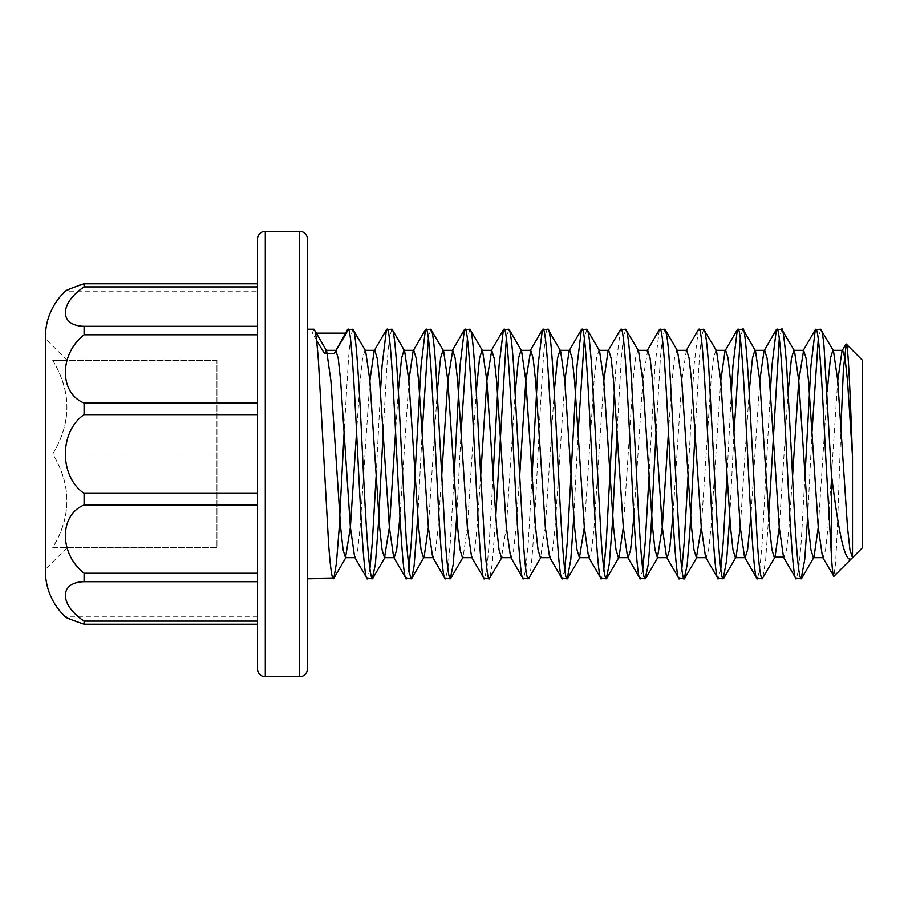 <?xml version="1.0" encoding="UTF-8"?>
<svg xmlns="http://www.w3.org/2000/svg" width="908" height="908" viewBox="0 0 908 908"><rect width="100%" height="100%" fill="white"/><g stroke="black" fill="none" stroke-linecap="round" stroke-linejoin="round"><path stroke-width="0.68" stroke-dasharray="4.54 3.41" d="M67.237 547.569L216.955 547.569L216.955 360.431L216.955 547.569L52.755 547.569C71.63 516.652 71.63 485.462 52.755 454C71.63 423.083 71.63 391.893 52.755 360.431L67.237 360.431L52.755 360.431C71.63 391.348 71.63 422.538 52.755 454C71.63 484.917 71.63 516.107 52.755 547.569L67.237 547.569L45.4 569.407L45.4 338.593L45.4 569.407M67.237 360.431L45.4 338.593M257.497 291.184L257.497 283.829L257.497 291.184L65.478 291.184M862.6 547.569L862.6 360.431M840.99 426.749L837.369 528.66L835.621 562.937L833.885 576.296M820.673 329.241L818.278 338.956M812.036 431.47L807.689 516.697M804.965 476.507L801.197 542.224L798.756 569.271L796.316 578.759M781.686 329.241L779.257 338.661M768.69 516.629L765.705 559.407L762.731 578.317M770.347 391.53L762.209 542.224L759.769 569.271L757.329 578.759M742.71 329.241L740.27 338.718M734.061 431.379L729.737 517.027M731.36 391.53L726.99 476.507M720.804 569.044L718.341 578.759M703.7 329.241L701.498 336.755L699.353 358.399L695.131 432.299M698.343 329.672L693.973 365.776L688.003 476.507M681.817 569.032L679.354 578.759M664.758 329.241L662.193 339.49L660.377 358.32L656.098 431.641M659.333 329.672L654.986 365.776L649.016 476.507M642.785 569.418L640.367 578.759M625.714 329.241L623.342 337.889L621.14 361.112L617.1 431.504M620.368 329.672L615.999 365.776L614.398 391.53M603.843 569.01L601.38 578.759M586.761 329.241L584.343 338.854M578.158 432.31L573.777 517.049M564.81 569.361L562.393 578.759M547.796 329.241C541.1 321.841 534.857 586.466 528.274 578.759M532.043 476.507L528.274 542.224L525.834 569.271L523.405 578.759M508.741 329.241L506.324 338.514M495.757 516.459L492.34 563.357L489.787 578.328M493.055 476.507L489.287 542.224L486.847 569.271L484.407 578.759M469.822 329.241L467.382 338.934M461.139 431.368L456.735 515.994M454.068 476.507L450.3 542.224L447.86 569.271L445.419 578.759M430.778 329.241L428.338 338.502M422.175 431.856L417.782 516.459M408.861 569.305L406.432 578.759M391.813 329.241L389.487 337.504L387.205 361.202L383.187 431.754M380.463 391.53L376.094 476.507M369.874 569.339L367.445 578.759M352.826 329.241L350.738 336.664L348.547 358.093L344.166 431.311M307.403 329.241L307.403 578.759M313.862 329.241L312.295 333.157L316.359 333.157M345.437 333.157L346.413 333.157M84.081 286.939L84.081 283.829L257.497 283.829L257.497 286.939L84.081 286.939C59.134 303.601 59.19 325.836 84.081 326.324L257.497 326.324L257.497 286.939L257.497 334.802L84.081 334.802C59.134 354.324 59.19 392.846 84.081 403.027L257.497 403.027L257.497 493.385L257.497 414.615L84.081 414.615C59.134 431.754 59.19 476.246 84.081 493.385L257.497 493.385L257.497 573.198L257.497 504.973L84.081 504.973C59.134 515.142 59.19 553.687 84.081 573.198L257.497 573.198L257.497 581.676L84.081 581.676C59.134 582.153 59.19 604.41 84.081 621.061L257.497 621.061L257.497 581.676L257.497 621.061M78.179 285.611L69.95 288.914M66.647 617.44L84.081 624.171L84.081 621.061M307.403 668.901L307.403 239.099M257.497 239.099L257.497 668.901M257.497 581.676L257.497 573.198M257.497 504.973L257.497 493.385M257.497 414.615L257.497 403.027M257.497 334.802L257.497 326.324M257.497 286.939L257.497 283.829M84.081 573.198L84.081 581.676M84.081 493.385L84.081 504.973M84.081 403.027L84.081 414.615M84.081 326.324L84.081 334.802M45.4 570.962L45.4 337.038M216.955 454L52.755 454L216.955 454M216.955 360.431L52.755 360.431L216.955 360.431M316.517 340.239L312.295 333.157M837.744 380.702L827.994 527.298L825.565 549.771L823.125 557.66L822.512 557.126M792.536 476.598L789.007 527.298L786.578 549.771L783.831 557.66M759.769 380.702L750.859 516.47M720.782 380.702L711.032 527.298L708.592 549.771L706.163 557.66M686.369 350.34L681.795 380.702L672.885 516.47M647.676 350.34L642.807 380.702L633.886 516.47M603.809 380.702L594.07 527.298L591.63 549.771L589.19 557.66M564.821 380.702L555.083 527.298L552.643 549.771L550.203 557.66L549.59 557.126M519.671 475.803L516.084 527.298L513.656 549.771L511.215 557.66L510.602 557.126M480.638 476.496L477.097 527.298L474.668 549.771L472.228 557.66L471.615 557.126M441.663 476.235L438.11 527.298L435.67 549.771L433.241 557.66L432.628 557.126M408.872 380.702L399.963 516.47M394.254 557.66L393.641 557.126M369.885 380.702L360.136 527.298L357.695 549.771L355.266 557.66M827.154 391.677L818.256 527.298M788.201 391.155L779.257 527.298M749.179 391.598L740.27 527.298M715.901 350.34L713.472 358.229L711.032 380.702L701.282 527.298M677.527 350.874L676.914 350.34L674.485 358.229L672.045 380.702L668.504 431.493M638.54 350.874L637.927 350.34L635.486 358.229L633.058 380.702L623.308 527.298M599.552 350.874L598.94 350.34L596.499 358.229L594.07 380.702L584.321 527.298M554.243 391.507L545.333 527.298L540.453 557.66M515.256 391.541L506.346 527.298L501.466 557.66M476.28 391.337L467.359 527.298L463.091 557.126M437.304 391.11L428.36 527.298M398.328 391.03L395.582 431.493M365.005 350.34L362.576 358.229L360.136 380.702L356.594 431.493M299.606 231.302L299.606 676.698M265.295 676.698L265.295 231.302M257.497 616.816L65.478 616.816M470.662 330.308L470.31 329.706"/><path stroke-width="1.36" d="M299.606 676.698L299.606 231.302A7.797 7.797 0 0 1 307.403 239.099L307.403 668.901A7.797 7.797 0 0 1 299.606 676.698L265.295 676.698A7.797 7.797 0 0 1 257.497 668.901L257.497 239.099A7.797 7.797 0 0 1 265.295 231.302L265.295 676.698M66.42 290.674L65.478 291.184A62.38 62.38 0 0 0 45.4 337.038L45.4 570.962A62.38 62.38 0 0 0 65.478 616.816L66.647 617.44M65.478 291.184C65.319 290.549 71.516 288.097 84.081 283.829L84.081 286.939C59.19 303.59 59.134 325.847 84.081 326.324L84.081 334.802C59.19 354.313 59.134 392.858 84.081 403.027L84.081 414.615C59.19 431.754 59.134 476.246 84.081 493.385L84.081 504.973C59.19 515.154 59.134 553.676 84.081 573.198L84.081 581.676C59.19 582.164 59.134 604.399 84.081 621.061L84.081 624.171L257.497 624.171L84.081 624.171C71.539 619.914 65.342 617.463 65.478 616.816M299.606 231.302L265.295 231.302M257.497 283.829L84.081 283.829L78.179 285.611M846.245 344.064L862.6 360.431L862.6 547.569L852.51 557.66L852.51 456.576C850.376 398.476 848.254 344.45 846.245 344.064L843.396 369.25L840.99 426.749M852.51 557.625L833.885 576.296L822.512 557.126L818.256 527.298L808.506 380.702L806.066 358.229L803.625 350.34L798.756 380.702L792.536 476.598M383.187 431.754L378.409 523.848L375.344 564.436L372.314 578.759C366.673 573.958 362.224 434.24 358.978 386.899C355.732 331.068 353.677 329.49 352.826 329.241L347.446 329.672L334.223 353.598L324.485 353.598L316.517 340.239M395.582 431.493L389.373 527.298L384.504 557.66L382.064 549.771L379.635 527.298L369.885 380.702L365.618 350.874L352.826 329.241M372.314 578.759L366.946 578.328L354.653 557.126L350.386 527.298L340.636 380.702L338.207 358.229L335.767 350.34L335.154 350.874M367.445 578.759C360.953 586.466 354.426 321.534 347.968 329.241L346.413 333.157L334.223 353.598M333.327 578.759C331.817 578.283 330.228 566.444 328.56 543.268L318.526 362.474C316.858 339.785 315.303 328.707 313.862 329.241L307.403 329.241L307.403 578.759L333.826 578.317L336.38 563.403L339.07 529.693L344.166 431.311M833.885 576.296C833.067 576.909 832.25 569.884 831.41 555.219L831.433 474.612L824.01 346.186C822.909 334.973 821.797 329.32 820.673 329.241L815.305 329.672L810.935 365.776L804.965 476.507M852.51 557.66L849.933 549.771L847.493 527.298L837.744 380.702L833.476 350.874L820.673 329.241M831.41 555.219L825.565 454C822.319 387.375 819.061 327.493 815.804 329.241M807.689 516.697L804.738 559.43L801.197 578.759C797.122 577.897 793.864 502.691 791.413 453.308L786.861 370.237C786.793 364.857 783.275 324.338 781.686 329.241L776.329 329.672L771.948 365.776L770.347 391.53M818.256 527.298L813.988 557.126L813.375 557.66L810.935 549.771L808.506 527.298L798.756 380.702L794.489 350.874L781.686 329.241M801.197 578.759L795.817 578.328L783.525 557.126L779.257 527.298L769.519 380.702L767.078 358.229L764.638 350.34L764.037 350.874L759.769 380.702M796.316 578.759C789.824 586.466 783.32 321.534 776.828 329.241M779.257 527.298L775.001 557.126L762.209 578.759C759.531 577.397 757.885 548.92 757.272 541.236L748.93 387.364C746.319 345.063 744.242 325.688 742.71 329.241L737.319 329.672L732.96 365.776L731.36 391.53M762.209 578.759L756.829 578.328L744.537 557.126L740.27 527.298L730.531 380.702L728.091 358.229L725.651 350.34L725.038 350.874L720.782 380.702M757.329 578.759C750.814 586.466 744.367 321.534 737.818 329.241M729.737 517.027L726.638 560.27L723.211 578.759C720.101 580.598 716.775 520.522 713.416 453.784L708.751 367.899C707.06 342.815 705.38 329.922 703.7 329.241L698.343 329.672L686.051 350.874L686.664 350.34L676.914 350.34M740.27 527.298L736.013 557.126L735.401 557.66L732.96 549.771L730.531 527.298L720.782 380.702L716.514 350.874L703.7 329.241M723.211 578.759L717.842 578.328L705.55 557.126L701.282 527.298L691.533 380.702L689.104 358.229L686.664 350.34M718.341 578.759C711.861 586.466 705.323 321.534 698.865 329.241M695.131 432.299L690.069 528.229L687.174 564.765L684.223 578.759C683.202 580.972 681.738 570.848 679.854 548.398L669.287 361.089C668.152 342.736 666.642 332.124 664.758 329.241L659.333 329.672M684.223 578.759L678.855 578.328L666.563 557.126L662.295 527.298L652.546 380.702L650.117 358.229L647.676 350.34L637.927 350.34M679.354 578.759C672.839 586.466 666.393 321.523 659.832 329.241L659.832 329.241M656.098 431.641L650.832 532.349L648.312 564.197L645.236 578.759C641.99 580.348 638.88 523.825 635.782 459.051L631.015 371.349C629.21 344.041 627.451 330.001 625.714 329.241L620.368 329.672L608.076 350.874L603.809 380.702M668.504 431.493L662.295 527.298L657.426 557.66L654.986 549.771L652.546 527.298L642.807 380.702L638.54 350.874L625.714 329.241M645.236 578.759L639.868 578.328L627.576 557.126L623.308 527.298L613.558 380.702L611.129 358.229L608.689 350.34L608.076 350.874M640.367 578.759C633.875 586.466 627.36 321.534 620.879 329.241M617.1 431.504L612.196 526.311L609.245 564.22L606.249 578.759C604.694 578.237 603.06 565.786 601.334 541.406L591.483 363.359L589.576 341.896C588.827 334.416 587.896 330.194 586.761 329.241L581.381 329.672L577.011 365.776L567.262 542.224L564.81 569.361M606.249 578.759L600.869 578.328L588.588 557.126L584.321 527.298L574.571 380.702L572.131 358.229L569.702 350.34L569.089 350.874L564.821 380.702M601.38 578.759C594.888 586.466 588.35 321.534 581.903 329.241M573.777 517.049L570.791 559.532L567.262 578.759C560.645 586.5 554.311 321.795 547.796 329.241L542.36 329.672L538.024 365.776L532.043 476.507M567.262 578.759L561.882 578.328L549.59 557.126L545.333 527.298L535.584 380.702L533.144 358.229L530.715 350.34L525.834 380.702L519.671 475.803M562.393 578.759C555.866 586.466 549.442 321.523 542.859 329.241L542.859 329.241M528.808 578.317L528.274 578.759C526.606 578.26 524.983 566.149 523.405 542.428L513.599 365.788C511.93 341.885 510.307 329.706 508.741 329.241L503.407 329.672L499.037 365.776L493.055 476.507M528.274 578.759L522.894 578.328L510.602 557.126L506.346 527.298L496.597 380.702L494.156 358.229L491.716 350.34L486.847 380.702L480.638 476.496M523.405 578.759C516.913 586.466 510.364 321.534 503.94 329.241M502.079 557.126L489.287 578.759C488.243 580.768 486.79 570.803 484.951 548.863L479.503 453.966C476.246 387.171 473.159 327.561 469.822 329.241L464.397 329.672L460.038 365.776L454.068 476.507M489.287 578.759L483.907 578.328L471.615 557.126L467.359 527.298L457.609 380.702L455.169 358.229L452.729 350.34L447.86 380.702L441.663 476.235M484.407 578.759C477.903 586.466 471.445 321.534 464.896 329.241M456.735 515.994L453.251 564.174L450.3 578.759C448.756 578.26 447.145 566.127 445.465 542.36L435.715 365.879C434.058 341.941 432.412 329.729 430.778 329.241L425.421 329.672L421.051 365.776L411.313 542.224L408.861 569.305M450.799 578.328L463.091 557.126L462.478 557.66L460.038 549.771L457.609 527.298L447.86 380.702L443.592 350.874L430.778 329.241M450.3 578.759L444.92 578.328L432.628 557.126L428.36 527.298L418.622 380.702L416.182 358.229L413.742 350.34L413.14 350.874L408.872 380.702M445.419 578.759C438.927 586.466 432.435 321.534 425.92 329.241M417.782 516.459L414.127 565.684L411.812 578.328L411.313 578.759L409.417 573.027L406.387 542.133L401.552 454.136C398.396 387.637 395.15 327.459 391.813 329.241L386.433 329.672L382.064 365.776L380.463 391.53M411.313 578.759L405.933 578.328L393.641 557.126L389.373 527.298L379.635 380.702L377.195 358.229L374.754 350.34L374.141 350.874L369.885 380.702M406.432 578.759C399.94 586.466 393.436 321.534 386.944 329.241M818.278 338.956L812.036 431.47M779.257 338.661L768.69 516.629M740.27 338.718L734.061 431.379M726.99 476.507L723.211 542.224L720.804 569.044M688.003 476.507L684.223 542.224L681.817 569.032M649.016 476.507L645.236 542.224L642.785 569.418M614.398 391.53L606.249 542.224L603.843 569.01M584.343 338.854L578.158 432.31M506.324 338.514L495.757 516.459M467.382 338.934L461.139 431.368M428.338 338.502L422.175 431.856M376.094 476.507L372.314 542.224L369.874 569.339M316.359 333.157L345.437 333.157M852.169 558.011C844.576 566.479 838.061 527.355 831.433 474.612M257.497 493.385L84.081 493.385M84.081 414.615L257.497 414.615M257.497 403.027L84.081 403.027M84.081 334.802L257.497 334.802M257.497 573.198L84.081 573.198M84.081 504.973L257.497 504.973M257.497 326.324L84.081 326.324M84.081 286.939L257.497 286.939M69.95 288.914L66.817 290.469M257.497 621.061L84.081 621.061M84.081 581.676L257.497 581.676M852.51 456.576L847.493 380.702L845.053 358.229L842.624 350.34L842.011 350.874L837.744 380.702M775.001 557.126L783.525 557.126M750.859 516.47L747.579 549.771L745.15 557.66L744.537 557.126M701.282 527.298L696.413 557.66L706.163 557.66L705.55 557.126M672.885 516.47L669.605 549.771L667.164 557.66L666.563 557.126M633.886 516.47L630.617 549.771L628.177 557.66L627.576 557.126M584.321 527.298L579.44 557.66L589.19 557.66L588.588 557.126M399.963 516.47L396.683 549.771L394.254 557.66L384.504 557.66M356.594 431.493L350.386 527.298L345.517 557.66L355.266 557.66L354.653 557.126M833.476 350.874L832.874 350.34L830.434 358.229L827.154 391.677M794.489 350.874L793.887 350.34L791.447 358.229L788.201 391.155M774.388 557.66L771.948 549.771L769.519 527.298L759.769 380.702L755.501 350.874L754.889 350.34L752.46 358.229L749.179 391.598M716.514 350.874L715.901 350.34L725.651 350.34M696.413 557.66L693.973 549.771L691.533 527.298L681.795 380.702L677.527 350.874L665.246 329.706M623.308 527.298L619.04 557.126L618.439 557.66L615.999 549.771L613.558 527.298L603.809 380.702L599.552 350.874L587.26 329.683M579.44 557.66L577.011 549.771L574.571 527.298L564.821 380.702L560.565 350.874L559.952 350.34L557.512 358.229L554.243 391.507M550.203 557.66L540.453 557.66L538.024 549.771L535.584 527.298L525.834 380.702L521.567 350.874L520.965 350.34L518.525 358.229L515.256 391.541M511.215 557.66L501.466 557.66L499.037 549.771L496.597 527.298L486.847 380.702L482.579 350.874L481.978 350.34L479.538 358.229L476.28 391.337M443.592 350.874L442.99 350.34L440.55 358.229L437.304 391.11M428.36 527.298L424.104 557.126L423.491 557.66L421.051 549.771L418.622 527.298L408.872 380.702L404.605 350.874L403.992 350.34L401.563 358.229L398.328 391.03M365.618 350.874L365.005 350.34L374.754 350.34M345.517 557.66L343.076 549.771L340.636 527.298L330.898 380.702L326.63 350.874L314.35 329.706M335.767 350.34L326.017 350.34L324.485 353.598M845.881 344.211L842.011 350.874M815.305 329.683L803.024 350.874M776.317 329.672L764.037 350.874M737.33 329.683L725.038 350.874M659.356 329.683L647.063 350.874M581.381 329.672L569.089 350.874M542.382 329.695L530.102 350.874M503.407 329.672L491.114 350.874M464.408 329.683L452.127 350.874M425.421 329.683L413.14 350.874M386.433 329.672L374.141 350.874M842.624 350.34L832.874 350.34M823.125 557.66L813.375 557.66M803.625 350.34L793.887 350.34M764.638 350.34L754.889 350.34M745.15 557.66L735.401 557.66M667.164 557.66L657.426 557.66M628.177 557.66L618.439 557.66M608.689 350.34L598.94 350.34M569.702 350.34L559.952 350.34M530.715 350.34L520.965 350.34M491.716 350.34L481.978 350.34M472.228 557.66L462.478 557.66M452.729 350.34L442.99 350.34M433.241 557.66L423.491 557.66M413.742 350.34L403.992 350.34M813.988 557.126L801.707 578.305M755.501 350.874L743.221 329.683M736.013 557.126L723.721 578.328M697.015 557.126L684.734 578.328M658.028 557.126L645.747 578.305M619.04 557.126L606.748 578.328M580.053 557.126L567.772 578.305M560.565 350.874L548.284 329.706M541.066 557.126L528.785 578.305M521.567 350.874L509.286 329.672M482.579 350.874L470.31 329.706M424.104 557.126L411.812 578.328M404.605 350.874L392.324 329.695M385.117 557.126L372.825 578.317M346.118 557.126L333.838 578.317"/></g></svg>
